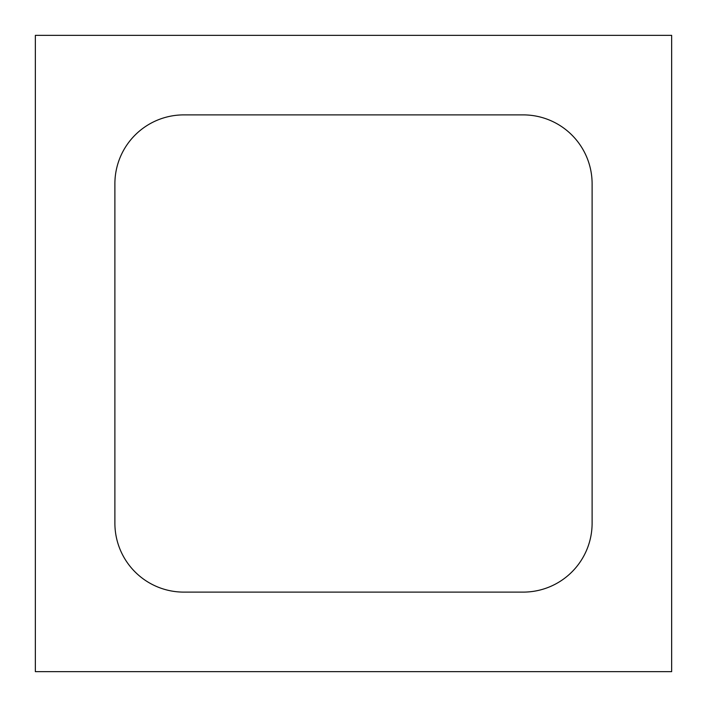 <?xml version="1.0" encoding="UTF-8"?>
<svg xmlns="http://www.w3.org/2000/svg" width="707" height="707" viewBox="0 0 707 707"><rect width="100%" height="100%" fill="white"/><g stroke="black" fill="none" stroke-linecap="round" stroke-linejoin="round"><path stroke-width="1.06" d="M35.35 35.35L35.35 671.65L671.65 671.65L671.65 35.35L35.35 35.35M114.888 523.18A68.933 68.933 0 0 0 183.82 592.113L523.18 592.113A68.933 68.933 0 0 0 592.113 523.18L592.113 183.82A68.933 68.933 0 0 0 523.18 114.888L183.82 114.888A68.933 68.933 0 0 0 114.888 183.82L114.888 523.18A68.933 68.933 0 0 0 183.82 592.113L523.18 592.113A68.933 68.933 0 0 0 592.113 523.18L592.113 183.82A68.933 68.933 0 0 0 523.18 114.888L183.82 114.888A68.933 68.933 0 0 0 114.888 183.82L114.888 523.18"/></g></svg>
